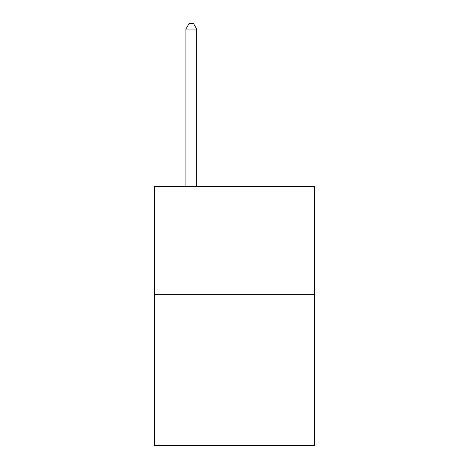 <?xml version="1.0" encoding="UTF-8"?>
<svg xmlns="http://www.w3.org/2000/svg" width="469" height="469" viewBox="0 0 469 469"><rect width="100%" height="100%" fill="white"/><g stroke="black" fill="none" stroke-linecap="round" stroke-linejoin="round"><path stroke-width="0.7" d="M314.429 294.339L314.429 445.55L154.571 445.55L154.571 186.328L314.429 186.328L314.429 294.339L154.571 294.339M196.699 186.328L196.699 29.066L185.894 29.066L185.894 186.328M185.894 29.066L189.136 23.45L193.457 23.45L196.699 29.066"/></g></svg>
